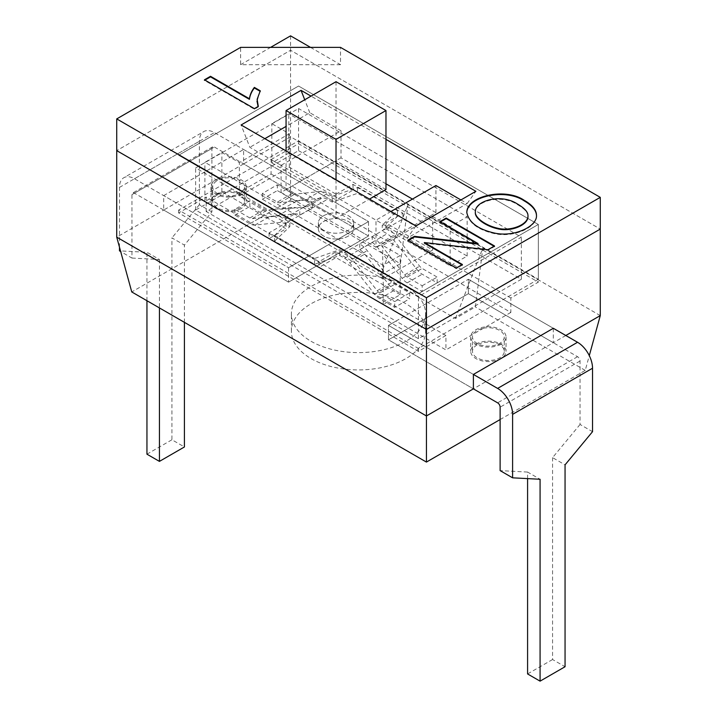 <?xml version="1.0" encoding="UTF-8"?>
<svg xmlns="http://www.w3.org/2000/svg" width="717" height="717" viewBox="0 0 717 717"><rect width="100%" height="100%" fill="white"/><g stroke="black" fill="none" stroke-linecap="round" stroke-linejoin="round"><path stroke-width="0.54" stroke-dasharray="3.58 2.69" d="M217.385 194.907A15.891 9.178 0 0 0 212.725 201.396A15.891 9.178 0 0 0 233.464 210.135A15.891 9.178 0 0 0 244.515 201.396A15.891 9.178 0 0 0 234.71 192.918A15.891 9.178 0 0 0 217.385 194.907M600.272 315.597L290.564 136.795L243.61 163.897L368.493 236.001L288.566 282.148L163.682 210.045L116.728 237.157M243.61 163.897L163.682 210.045L163.682 195.624L243.61 149.477L243.61 163.897M290.564 35.85L290.564 50.271L600.272 229.082L290.564 50.271L116.728 150.633L290.564 50.271L290.564 200.267L131.758 291.953M538.333 279.263L418.441 348.48L178.667 210.045L298.559 140.828L538.333 279.263L538.333 224.466L418.441 293.683L178.667 155.248L298.559 86.031L538.333 224.466L418.441 293.683L178.667 155.248L298.559 86.031L538.333 224.466L538.333 282.148L510.854 298.003L510.854 312.424L361.001 225.909L288.566 267.728L163.682 195.624M510.854 298.003L271.08 159.577L271.08 173.998L243.762 189.772A15.891 9.178 180 0 1 233.464 195.714A15.891 9.178 180 0 1 212.725 186.976A15.891 9.178 180 0 1 228.624 177.798A15.891 9.178 180 0 1 244.515 186.976A15.891 9.178 180 0 1 243.762 189.772L206.146 211.488L206.146 197.067L445.92 335.502L445.92 349.923L395.963 321.082L388.471 325.401L388.471 339.822L473.39 388.856L553.318 342.708L468.398 293.683L388.471 339.822L473.39 388.856M565.803 335.502L553.318 342.708L553.318 328.287L468.398 279.263L388.471 325.401L473.39 374.435L388.471 325.401L388.471 339.822L468.398 293.683L577.543 356.699A3.531 2.043 60 0 1 580.044 361.018L580.044 424.473L592.529 431.679M553.318 328.287L468.398 279.263L468.398 293.683L468.398 279.263L395.963 321.082L206.146 211.488M477.137 344.868A15.891 9.178 0 0 0 473.238 348.57A15.891 9.178 0 0 0 472.485 351.357A15.891 9.178 0 0 0 488.376 360.534A15.891 9.178 0 0 0 504.275 351.357A15.891 9.178 0 0 0 494.461 342.878A15.891 9.178 0 0 0 477.137 344.868M455.483 318.438L482.882 247.822L475.362 306.966L455.483 318.438L380.557 275.185L407.955 204.569L400.436 263.704L290.564 200.267M271.08 173.998L361.001 225.909L368.493 221.58L368.493 236.001L214.383 147.03A3.531 2.043 -120 0 0 212.617 146.851A3.531 2.043 -120 0 0 211.891 148.473L211.891 211.918L184.412 245.089L171.928 237.874L171.928 439.763L184.412 446.969M500.116 419.544L585.242 370.393L589.293 355.623M585.242 370.393L475.362 306.966M271.08 159.577L298.559 143.714L538.333 282.148M510.854 312.424L483.536 328.198A15.891 9.178 180 0 1 504.275 336.936A15.891 9.178 180 0 1 488.376 346.114A15.891 9.178 180 0 1 472.485 336.936A15.891 9.178 180 0 1 473.238 334.149L445.92 349.923M243.61 149.477L368.493 221.58L368.493 236.001L288.566 282.148L134.464 193.178A3.531 2.043 -120 0 0 132.699 192.998A3.531 2.043 -120 0 0 131.964 194.612L131.964 258.066L120.68 251.55M288.566 267.728L288.566 282.148L288.566 267.728L368.493 221.58L214.383 132.609A21.196 12.234 60 0 0 203.789 131.561L123.862 177.699A21.196 12.234 60 0 1 134.464 178.757L288.566 267.728M445.92 335.502L418.441 351.357L178.667 212.931L206.146 197.067M483.536 328.198L473.238 334.149A15.891 9.178 180 0 1 483.536 328.198M418.441 351.357L418.441 348.48M298.559 143.714L298.559 140.828M178.667 212.931L178.667 210.045M311.044 358.572A67.111 38.745 0 0 0 384.187 366.97A67.111 38.745 0 0 0 425.611 331.173A67.111 38.745 0 0 0 358.5 292.428A67.111 38.745 0 0 0 291.389 331.173A67.111 38.745 0 0 0 311.044 358.572M400.436 263.704L380.557 275.185M311.044 341.265A67.111 38.745 0 0 0 384.187 349.663A67.111 38.745 0 0 0 425.611 313.867A67.111 38.745 0 0 0 358.5 275.122A67.111 38.745 0 0 0 291.389 313.867A67.111 38.745 0 0 0 311.044 341.265M131.964 258.066L159.434 259.509L146.949 252.294L119.479 250.851M146.949 300.719L146.949 252.294M159.434 259.509L159.434 307.934M184.412 322.354L184.412 245.089M146.949 454.184L171.928 439.763M241.109 208.602A17.665 10.199 180 0 1 221.867 210.816A17.665 10.199 180 0 1 210.959 201.396A17.665 10.199 180 0 1 216.131 194.182A17.665 10.199 180 0 1 235.382 191.977A17.665 10.199 180 0 1 246.281 201.396A17.665 10.199 180 0 1 241.109 208.602M216.131 179.761A17.665 10.199 180 0 1 235.382 177.556A17.665 10.199 180 0 1 246.281 186.976A17.665 10.199 180 0 1 228.624 197.166A17.665 10.199 180 0 1 210.959 186.976A17.665 10.199 180 0 1 216.131 179.761M211.891 211.918L199.398 204.712L199.398 141.258A21.196 12.234 60 0 1 203.789 131.561M119.479 247.168L119.479 187.406A21.196 12.234 60 0 1 123.862 177.699M199.398 204.712L171.928 237.874M580.044 424.473L552.565 457.634L565.059 464.849M552.565 457.634L552.565 659.523L565.059 666.729M527.587 478.615L527.587 472.055L540.08 479.27M552.565 659.523L527.587 673.944M527.587 472.055L500.116 470.612M475.891 344.151A17.665 10.199 180 0 1 495.133 341.937A17.665 10.199 180 0 1 506.041 351.357A17.665 10.199 180 0 1 500.869 358.572A17.665 10.199 180 0 1 481.618 360.785A17.665 10.199 180 0 1 470.719 351.357A17.665 10.199 180 0 1 475.891 344.151M500.869 344.151A17.665 10.199 180 0 1 481.618 346.365A17.665 10.199 180 0 1 470.719 336.936A17.665 10.199 180 0 1 488.376 326.746A17.665 10.199 180 0 1 506.041 336.936A17.665 10.199 180 0 1 500.869 344.151M536.477 215.647L536.477 215.942C537.383 227.146 513.668 238.152 494.3 233.599C478.024 229.852 468.855 223.014 466.803 213.092L466.803 212.806M258.075 106.519L258.317 106.958L254.401 109.217L204.453 80.376L204.945 80.089M260.011 91.238L257.045 101.348M258.317 106.958L258.317 106.376M254.401 109.217L254.401 108.643M260.271 91.391L260.271 90.808M385.97 183.803L341.014 157.848L341.014 130.736L281.073 165.34L249.857 147.317L241.109 124.964M341.014 157.848L281.073 192.452L281.073 165.34M298.559 150.633L521.349 279.263L418.441 338.675L195.651 210.045L298.559 150.633L298.559 108.527L195.651 167.939L418.441 296.56L521.349 237.157L298.559 108.527M195.651 210.045L195.651 167.939M310.542 47.385L340.521 64.691L340.521 47.385M385.97 139.385L311.044 96.123M340.521 64.691L240.607 64.691L240.607 47.385M240.607 64.691L270.587 47.385M478.015 244.121L440.005 222.171L440.005 221.598M440.005 222.171L440.507 221.885M527.963 215.844C527.802 212.313 524.261 208.539 517.351 204.542C501.192 193.832 475.443 201.172 475.362 212.08M204.453 80.376L204.453 79.802M460.906 199.953L467.143 203.556L407.202 238.161L415.95 225.909M467.143 203.556L475.891 191.296M390.971 211.488L375.986 220.137L407.202 238.161M341.014 130.736L309.798 112.712L286.065 126.407M264.842 138.668L249.857 147.317M309.798 112.712L304.734 99.771M281.073 192.452L375.986 247.248L375.986 220.137M375.986 247.248L435.927 212.635L435.927 185.533M435.927 212.635L412.445 199.084M521.349 279.263L521.349 237.157M418.441 338.675L418.441 296.56M461.873 264.788L462.375 265.084L456.227 268.633L407.883 240.715L408.385 240.428M493.995 246.245L494.497 246.531L487.927 250.323L424.365 243.135M407.883 240.715L407.883 240.141M456.227 268.633L456.227 268.05M462.375 265.084L462.375 264.501M487.927 250.323L487.927 249.749M494.497 246.531L494.497 245.958M336.022 194.182L353.006 184.377L402.954 213.218L385.97 223.023L432.683 249.991L382.726 278.823L336.022 251.864L319.038 261.669L269.081 232.828L286.065 223.023L239.361 196.055L289.318 167.213L336.022 194.182L336.022 199.953L353.006 190.148L288.817 153.088L288.817 113.86L271.833 123.665L289.318 133.765L239.361 162.598L221.876 152.506L204.892 162.311L383.228 265.272L400.211 255.467L382.726 245.375L432.683 216.534L450.159 226.626L467.143 216.821L288.817 113.86M353.006 184.377L353.006 190.148M336.022 179.761L336.022 218.407L369.488 199.084M382.726 278.823L382.726 245.375M432.683 249.991L432.683 216.534M289.318 167.213L289.318 133.765M239.361 196.055L239.361 162.598M319.038 261.669L319.038 267.432L383.228 304.492L400.211 294.687L400.211 255.467M400.211 294.687L336.022 257.627L319.038 267.432M336.022 251.864L336.022 257.627M383.228 304.492L383.228 265.272M286.065 223.023L286.065 228.795L221.876 191.735L204.892 201.54L204.892 162.311M204.892 201.54L269.081 238.6L286.065 228.795M269.081 232.828L269.081 238.6M221.876 191.735L221.876 152.506M385.97 189.566L336.022 160.725L286.065 189.566L336.022 218.407M385.97 228.795L450.159 265.846L467.143 256.041L402.954 218.981L385.97 228.795L385.97 223.023M323.537 236.001A17.665 10.199 180 0 1 318.357 228.795A17.665 10.199 180 0 1 336.022 218.595A17.665 10.199 180 0 1 353.678 228.795A17.665 10.199 180 0 1 342.78 238.214A17.665 10.199 180 0 1 323.537 236.001M323.537 230.229A17.665 10.199 180 0 1 318.357 223.023A17.665 10.199 180 0 1 336.022 212.824A17.665 10.199 180 0 1 353.678 223.023A17.665 10.199 180 0 1 342.78 232.442A17.665 10.199 180 0 1 323.537 230.229M402.954 213.218L402.954 218.981M288.817 153.088L271.833 162.893L271.833 123.665M271.833 162.893L336.022 199.953M467.143 256.041L467.143 216.821M450.159 265.846L450.159 226.626M286.065 150.92L286.065 189.566M336.022 81.702L336.022 160.725M277.327 202.113A7.062 4.078 60 0 0 279.863 202.777L304.815 200.195L319.8 191.538L294.848 194.128A7.062 4.078 60 0 1 292.312 193.465L277.327 184.807L262.341 193.465L277.327 202.113L292.312 193.465M379.732 298.729L394.717 290.071L409.703 298.729L394.717 307.378L379.732 298.729A14.125 8.156 -120 0 1 374.659 294.194L349.708 262.807A14.125 8.156 -120 0 0 344.626 258.272L339.768 255.467L314.539 264.259L274.575 241.19L274.575 235.427L289.811 220.863L284.954 218.049A21.196 12.234 60 0 0 277.336 216.059L252.393 218.64A7.062 4.078 60 0 1 249.857 217.977L234.871 209.319L249.857 200.67L264.842 209.319A7.062 4.078 -120 0 0 267.378 209.991L292.33 207.401A21.196 12.234 -120 0 1 299.805 209.328L312.289 202.113A21.196 12.234 60 0 0 304.815 200.195M262.341 193.465L262.341 199.227L277.327 207.885A14.125 8.156 60 0 0 282.399 209.212L307.351 206.63A14.125 8.156 60 0 1 312.289 207.885L299.805 215.091A14.125 8.156 -120 0 0 294.866 213.836L269.915 216.426A14.125 8.156 -120 0 1 264.842 215.091L249.857 206.442L249.857 200.67M234.871 209.319L234.871 215.091L249.857 223.74A14.125 8.156 60 0 0 254.929 225.075L279.881 222.485A14.125 8.156 60 0 1 284.954 223.821L289.811 226.626L274.575 241.19M282.399 209.212L297.385 200.563L322.336 197.973A14.125 8.156 60 0 1 327.409 199.308L332.276 202.113L357.505 193.321L397.46 216.391L382.224 230.955L382.224 225.183L387.09 227.997A21.196 12.234 -120 0 1 394.7 234.791L419.651 266.177A7.062 4.078 -120 0 0 422.188 268.445L437.173 277.094L437.173 282.865L422.188 274.217A14.125 8.156 -120 0 1 417.115 269.682L392.163 238.286A14.125 8.156 -120 0 0 387.09 233.76L382.224 230.955M297.385 200.563A14.125 8.156 60 0 1 292.312 199.227L277.327 190.579L277.327 184.807M314.539 264.259L314.539 258.496L339.768 249.695L344.626 252.509L387.09 227.997M274.575 235.427L314.539 258.496M348.507 221.58A17.665 10.199 180 0 1 353.678 228.795A17.665 10.199 180 0 1 336.022 238.985A17.665 10.199 180 0 1 318.357 228.795A17.665 10.199 180 0 1 323.537 221.58A17.665 10.199 180 0 1 348.507 221.58M323.537 215.808A17.665 10.199 180 0 1 342.78 213.603A17.665 10.199 180 0 1 353.678 223.023A17.665 10.199 180 0 1 336.022 233.222A17.665 10.199 180 0 1 318.357 223.023A17.665 10.199 180 0 1 323.537 215.808M332.276 202.113L332.276 196.341L357.505 187.549L397.46 210.619L382.224 225.183M332.276 196.341L327.409 193.536A21.196 12.234 60 0 0 319.8 191.538M372.24 236.718A21.196 12.234 -120 0 1 379.714 243.439L404.666 274.835A7.062 4.078 -120 0 0 407.202 277.094L422.188 285.751L422.188 291.514L407.202 282.865A14.125 8.156 -120 0 1 402.129 278.339L377.178 246.944A14.125 8.156 -120 0 0 372.24 242.489L372.24 236.718L359.746 243.932A21.196 12.234 60 0 1 367.229 250.645L392.181 282.041A7.062 4.078 60 0 0 394.717 284.308L409.703 292.957L409.703 298.729M289.811 226.626L289.811 220.863M357.505 187.549L357.505 193.321M397.46 210.619L397.46 216.391M359.746 243.932L359.746 249.704A14.125 8.156 60 0 1 364.693 254.15L389.645 285.545A14.125 8.156 60 0 0 394.717 290.071M394.717 307.378L394.717 301.615L409.703 292.957M344.626 252.509A21.196 12.234 -120 0 1 352.244 259.303L377.196 290.699A7.062 4.078 -120 0 0 379.732 292.957L394.717 301.615M339.768 255.467L339.768 249.695M359.746 249.704L372.24 242.489M299.805 215.091L299.805 209.328M312.289 207.885L312.289 202.113M262.341 199.227L277.327 190.579M422.188 291.514L437.173 282.865M422.188 285.751L437.173 277.094M234.871 215.091L249.857 206.442M131.964 194.612L211.891 148.473M134.464 193.178L214.383 147.03M134.464 178.757L214.383 132.609M119.479 187.406L199.398 141.258M580.044 361.018L500.116 407.166M577.543 356.699L497.616 402.837M517.351 204.542L517.351 203.96M279.863 202.777L294.848 194.128M252.393 218.64L267.378 209.991M249.857 217.977L264.842 209.319M279.881 222.485L294.866 213.836M254.929 225.075L269.915 216.426M249.857 223.74L264.842 215.091M307.351 206.63L322.336 197.973M277.327 207.885L292.312 199.227M284.954 223.821L327.409 199.308M344.626 258.272L387.09 233.76M284.954 218.049L327.409 193.536M402.129 278.339L417.115 269.682M377.178 246.944L392.163 238.286M349.708 262.807L364.693 254.15M374.659 294.194L389.645 285.545M379.732 292.957L394.717 284.308M377.196 290.699L392.181 282.041M352.244 259.303L367.229 250.645M379.714 243.439L394.7 234.791M277.336 216.059L292.33 207.401M407.202 282.865L422.188 274.217M407.202 277.094L422.188 268.445M404.666 274.835L419.651 266.177M244.515 201.396L244.515 186.976M212.725 201.396L212.725 186.976M504.275 351.357L504.275 336.936M472.485 351.357L472.485 336.936M425.611 331.173L425.611 313.867M291.389 331.173L291.389 313.867M212.617 146.851L132.699 192.998M210.959 186.976L210.959 201.396M246.281 186.976L246.281 201.396M470.719 336.936L470.719 351.357M506.041 336.936L506.041 351.357M536.477 215.942L536.477 215.36M466.803 213.092L466.803 212.519M353.678 228.795L353.678 223.023L353.678 228.795M318.357 228.795L318.357 223.023L318.357 228.795"/><path stroke-width="1.08" d="M500.116 419.544L426.436 462.08L131.758 291.953L116.728 237.157L116.728 150.633L426.436 329.444L600.272 229.082L600.272 315.597L589.293 355.623M473.39 374.435L473.39 388.856L497.616 402.837A3.531 2.043 60 0 1 500.116 407.166L500.116 470.612L512.601 477.827L512.601 414.372A21.196 12.234 -120 0 0 497.616 388.417L473.39 374.435L553.318 328.287L577.543 342.278L497.616 388.417M116.728 237.157L426.436 415.959L473.39 388.856M116.728 118.905L426.436 297.716L426.436 329.444L600.272 229.082L600.272 197.354L340.521 47.385L240.607 47.385L116.728 118.905L116.728 150.633L426.436 329.444L426.436 462.08M565.803 335.502L600.272 315.597M159.434 307.934L159.434 461.389L146.949 454.184L146.949 300.719M159.434 461.389L184.412 446.969L184.412 322.354M120.68 251.55L119.479 250.851L119.479 247.168M527.587 478.615L527.587 673.944L540.08 681.15L565.059 666.729L565.059 464.849L592.529 431.679L592.529 368.233A21.196 12.234 -120 0 0 577.543 342.278M512.601 477.827L540.08 479.27L540.08 681.15M466.803 212.806C467.134 196.324 505.485 188.006 524.073 200.805C532.211 205.492 536.343 210.448 536.477 215.647M524.073 200.222C532.346 204.99 536.486 210.036 536.477 215.36C537.383 226.563 513.668 237.578 494.3 233.025C478.024 229.27 468.855 222.44 466.803 212.519C466.642 195.92 505.36 187.307 524.073 200.222L524.073 200.805M257.045 101.348L258.075 106.519M204.453 80.376L210.52 76.871L249.426 99.331C249.937 95.397 251.586 91.615 254.365 87.976L260.271 91.391M258.317 106.376L254.401 108.643L204.453 79.802L210.52 76.298L249.426 98.758C249.937 94.823 251.586 91.032 254.365 87.402L260.271 90.808L257.125 99.367L258.317 106.376M270.587 47.385L290.564 35.85L310.542 47.385M311.044 96.123L301.05 90.36L241.109 124.964L415.95 225.909L475.891 191.296L385.97 139.385M478.015 243.538L440.005 221.598L446.153 218.049L494.497 245.958L487.927 249.749L424.365 242.561L462.375 264.501L456.227 268.05L407.883 240.141L414.453 236.35L478.015 243.538L478.015 244.121L414.453 236.924L414.453 236.35M426.436 297.716L600.272 197.354M517.351 203.96C501.04 193.142 474.986 200.751 475.353 211.793C474.52 217.708 485.965 225.586 497.356 228.14C510.396 231.806 528.725 224.573 527.972 215.548C527.99 211.936 524.45 208.073 517.351 203.96M440.005 222.171L446.153 218.622L446.153 218.049M475.362 212.08L475.353 212.366C474.52 218.282 485.965 226.169 497.356 228.714C510.396 232.38 528.725 225.147 527.972 216.122L527.963 215.844M249.426 99.331L249.426 98.758M254.365 87.976L254.365 87.402M210.52 76.871L210.52 76.298M390.971 211.488L435.927 185.533L460.906 199.953M286.065 126.407L264.842 138.668M304.734 99.771L301.05 90.36M412.445 199.084L385.97 183.803M407.883 240.715L414.453 236.924M424.365 242.561L424.365 243.135L462.375 265.084M446.153 218.622L494.497 246.531M385.97 110.543L336.022 81.702L286.065 110.543L336.022 139.385L385.97 110.543L385.97 189.566L369.488 199.084M336.022 139.385L336.022 179.761M286.065 110.543L286.065 150.92M592.529 368.233L512.601 414.372M257.036 101.061L257.036 101.644M475.353 212.366L475.353 211.793M527.972 216.122L527.972 215.548"/></g></svg>

